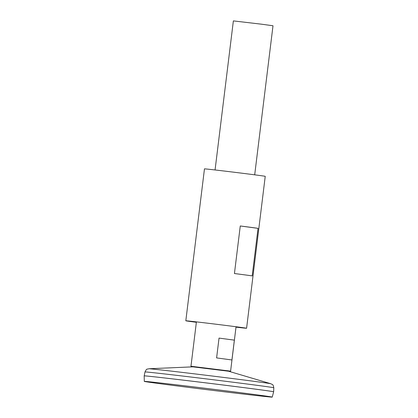 <?xml version="1.0" encoding="UTF-8"?>
<svg xmlns="http://www.w3.org/2000/svg" width="418" height="418" viewBox="0 0 418 418"><rect width="100%" height="100%" fill="white"/><g stroke="black" fill="none" stroke-linecap="round" stroke-linejoin="round"><path stroke-width="0.63" d="M236.045 326.74L230.595 371.132L227.784 370.881L230.553 371.116M230.595 371.132L191 366.262M254.698 174.828L273.001 25.764L261.548 24.197L233.369 20.9L215.066 169.964M216.602 357.912L219.037 338.099L234.362 340.147L231.933 359.961L216.602 357.912M272.228 397.1A64.45 0.58 -173 0 0 235.292 392.032A64.45 0.58 -173 0 0 167.022 383.734A64.45 0.58 -173 0 0 144.283 381.388A64.45 0.58 -173 0 0 208.185 389.822A64.45 0.58 -173 0 0 272.228 397.1L273.649 391.791A65.218 0.585 -173 0 0 236.274 386.666A65.218 0.585 -173 0 0 167.195 378.264A65.203 0.585 -173 0 1 236.233 386.645A65.203 0.585 -173 0 1 273.638 391.776L273.638 391.776A65.218 0.585 -173 0 0 273.649 391.776A65.218 0.585 -173 0 0 236.217 386.645A65.218 0.585 -173 0 0 167.195 378.253A65.218 0.585 -173 0 0 144.189 375.881A65.218 0.585 -173 0 0 144.194 375.886A65.218 0.585 -173 0 1 167.195 378.264A65.203 0.585 -173 0 0 144.205 375.881L144.2 375.881M219.037 338.099L234.362 340.147M235.992 327.158A30.613 0.277 -173 0 0 246.589 328.245L265.237 176.333A30.613 0.277 -173 0 0 247.681 173.925A30.613 0.277 -173 0 0 215.27 169.985A30.613 0.277 -173 0 0 204.47 168.872L185.817 320.784A30.613 0.277 -173 0 0 196.361 322.294M246.589 328.245A30.613 0.277 -173 0 0 229.027 325.841A30.613 0.277 -173 0 0 196.617 321.902A30.613 0.277 -173 0 0 185.817 320.784M258.031 228.353L252.195 275.906A30.613 0.277 -173 0 0 234.435 273.534L240.272 225.976A30.613 0.277 7 0 1 258.031 228.353L240.272 225.976M227.418 370.646L228.615 371.236L192.855 366.847L194.156 366.56M228.615 371.236L270.874 383.745A61.571 0.554 -173 0 0 234.137 378.75A61.571 0.554 -173 0 0 170.455 371.017A61.571 0.554 -173 0 0 148.829 368.76L192.855 366.847M270.874 383.745C272.364 384.921 272.881 383.39 273.811 387.773A64.889 0.585 -173 0 0 236.567 382.669A64.889 0.585 -173 0 0 167.89 374.319A64.889 0.585 -173 0 0 144.999 371.957C146.964 367.929 147.094 369.538 148.829 368.76M196.413 321.876L190.963 366.267M144.999 371.957L144.189 375.881L144.283 381.388M273.811 387.773L273.649 391.776"/></g></svg>
